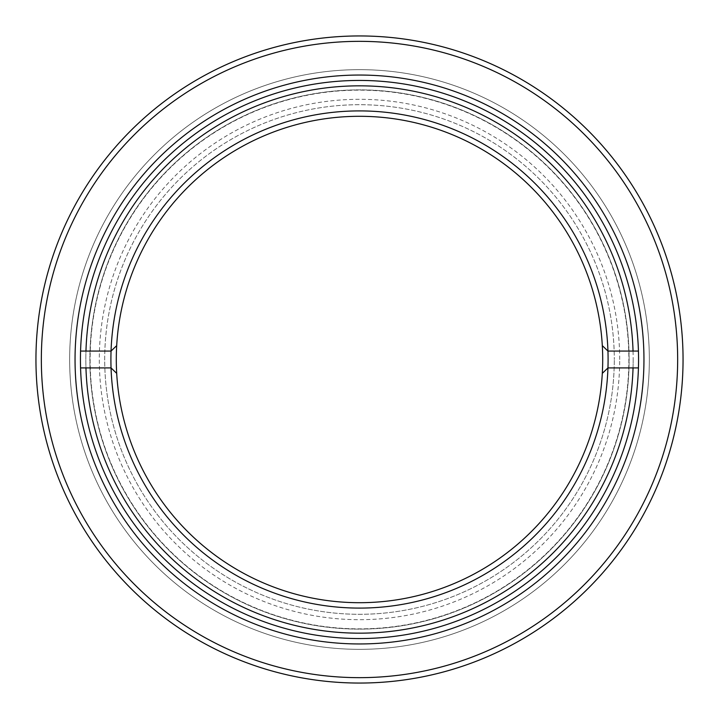 <?xml version="1.0" encoding="UTF-8"?>
<svg xmlns="http://www.w3.org/2000/svg" width="719" height="719" viewBox="0 0 719 719"><rect width="100%" height="100%" fill="white"/><g stroke="black" fill="none" stroke-linecap="round" stroke-linejoin="round"><path stroke-width="0.54" stroke-dasharray="3.6 2.7" d="M633.169 359.5A273.669 273.669 0 0 1 359.5 633.169A273.669 273.669 0 0 1 85.831 359.5A273.669 273.669 0 0 1 359.5 85.831A273.669 273.669 0 0 1 633.169 359.5M80.438 359.5A279.062 279.062 0 0 0 359.5 638.562A279.062 279.062 0 0 0 638.562 359.5A279.062 279.062 0 0 0 359.5 80.438A279.062 279.062 0 0 0 80.438 359.5A279.062 279.062 0 0 0 359.5 638.562A279.062 279.062 0 0 0 638.562 359.5A279.062 279.062 0 0 0 359.5 80.438A279.062 279.062 0 0 0 80.438 359.5A279.062 279.062 0 0 0 359.5 638.562A279.062 279.062 0 0 0 638.562 359.5A279.062 279.062 0 0 0 359.5 80.438A279.062 279.062 0 0 0 80.438 359.5M677.658 359.5A318.158 318.158 0 0 1 359.5 677.658A318.158 318.158 0 0 1 41.343 359.5A318.158 318.158 0 0 1 359.5 41.343A318.158 318.158 0 0 1 677.658 359.5M35.95 359.5A323.55 323.55 0 0 0 359.5 683.05A323.55 323.55 0 0 0 683.05 359.5A323.55 323.55 0 0 0 359.5 35.95A323.55 323.55 0 0 0 35.95 359.5M619.688 359.5A260.188 260.188 0 0 0 359.5 99.312A260.188 260.188 0 0 0 99.312 359.5A260.188 260.188 0 0 0 359.5 619.688A260.188 260.188 0 0 0 619.688 359.5M104.704 359.5A254.796 254.796 0 0 1 359.5 104.704A254.796 254.796 0 0 1 614.296 359.5A254.796 254.796 0 0 0 359.5 104.704A254.796 254.796 0 0 0 104.704 359.5A254.796 254.796 0 0 0 359.5 614.296A254.796 254.796 0 0 0 614.296 359.5A254.796 254.796 0 0 1 359.5 614.296A254.796 254.796 0 0 1 104.704 359.5M649.347 359.5A289.847 289.847 0 0 0 359.5 69.653A289.847 289.847 0 0 0 69.653 359.5A289.847 289.847 0 0 0 359.5 649.347A289.847 289.847 0 0 0 649.347 359.5A289.847 289.847 0 0 0 359.5 69.653A289.847 289.847 0 0 0 69.653 359.5A289.847 289.847 0 0 0 359.5 649.347A289.847 289.847 0 0 0 649.347 359.5M90.145 359.5A269.355 269.355 0 0 0 359.5 628.855A269.355 269.355 0 0 0 628.855 359.5A269.355 269.355 0 0 0 359.5 90.145A269.355 269.355 0 0 0 90.145 359.5A269.355 269.355 0 0 0 359.5 628.855A269.355 269.355 0 0 0 628.855 359.5A269.355 269.355 0 0 0 359.5 90.145A269.355 269.355 0 0 0 90.145 359.5M359.5 110.906A248.594 248.594 0 0 0 110.906 359.5A248.594 248.594 0 0 0 359.5 608.094A248.594 248.594 0 0 0 608.094 359.5A248.594 248.594 0 0 0 359.5 110.906M359.5 602.702A243.202 243.202 0 0 1 116.298 359.5A243.202 243.202 0 0 1 359.5 116.298A243.202 243.202 0 0 1 602.702 359.5A243.202 243.202 0 0 1 359.5 602.702M80.564 351.079A279.062 279.062 0 0 1 359.5 80.438A279.062 279.062 0 0 1 638.436 367.921A279.062 279.062 0 0 1 359.5 638.562A279.062 279.062 0 0 0 638.562 359.5A279.062 279.062 0 0 0 359.5 80.438A279.062 279.062 0 0 0 80.438 359.5A279.062 279.062 0 0 0 359.5 638.562A279.062 279.062 0 0 1 80.564 351.079M359.5 85.831A273.669 273.669 0 0 1 633.169 359.5A273.669 273.669 0 0 1 359.5 633.169A273.669 273.669 0 0 1 85.831 359.5A273.669 273.669 0 0 1 359.5 85.831M116.694 373.377L111.05 367.921L80.564 367.921M116.694 345.623L111.05 351.07L80.564 351.07M602.306 345.623L607.95 351.07L638.436 351.07M638.436 367.921L607.95 367.921L602.306 373.377M622.735 301.144A269.625 269.625 0 0 0 301.144 96.265A269.625 269.625 0 0 0 96.265 417.856A269.625 269.625 0 0 0 417.856 622.735A269.625 269.625 0 0 0 622.735 301.144A269.625 269.625 0 0 0 301.144 96.265A269.625 269.625 0 0 0 96.265 417.856A269.625 269.625 0 0 0 417.856 622.735A269.625 269.625 0 0 0 622.735 301.144"/><path stroke-width="1.08" d="M75.046 359.5A284.454 284.454 0 0 1 359.5 75.046A284.454 284.454 0 0 1 643.954 359.5A284.454 284.454 0 0 1 359.5 643.954A284.454 284.454 0 0 1 75.046 359.5M638.562 359.5A279.062 279.062 0 0 0 359.5 80.438A279.062 279.062 0 0 0 80.438 359.5A279.062 279.062 0 0 0 359.5 638.562A279.062 279.062 0 0 0 638.562 359.5M41.343 359.5A318.158 318.158 0 0 0 359.5 677.658A318.158 318.158 0 0 0 677.658 359.5A318.158 318.158 0 0 0 359.5 41.343A318.158 318.158 0 0 0 41.343 359.5M683.05 359.5A323.55 323.55 0 0 1 359.5 683.05A323.55 323.55 0 0 1 35.95 359.5A323.55 323.55 0 0 1 359.5 35.95A323.55 323.55 0 0 1 683.05 359.5M602.306 373.377A243.202 243.202 0 0 0 359.5 116.298A243.202 243.202 0 0 0 116.694 373.377A243.202 243.202 0 0 0 359.5 602.702A243.202 243.202 0 0 0 602.306 373.377L607.95 367.921A248.594 248.594 0 0 1 359.5 608.094A248.594 248.594 0 0 1 111.05 351.07L80.564 351.07M633.044 351.079A273.669 273.669 0 0 0 359.5 85.831A273.669 273.669 0 0 0 85.956 351.07M116.694 345.623L111.05 351.07A248.594 248.594 0 0 1 359.5 110.906A248.594 248.594 0 0 1 607.95 351.07L638.436 351.07M638.436 367.921L607.95 367.921A248.594 248.594 0 0 0 607.95 351.07L602.306 345.623M116.694 373.377L111.05 367.921L85.956 367.921A273.669 273.669 0 0 0 359.5 633.169A273.669 273.669 0 0 0 633.044 367.93M80.564 367.921L85.956 367.921"/></g></svg>
